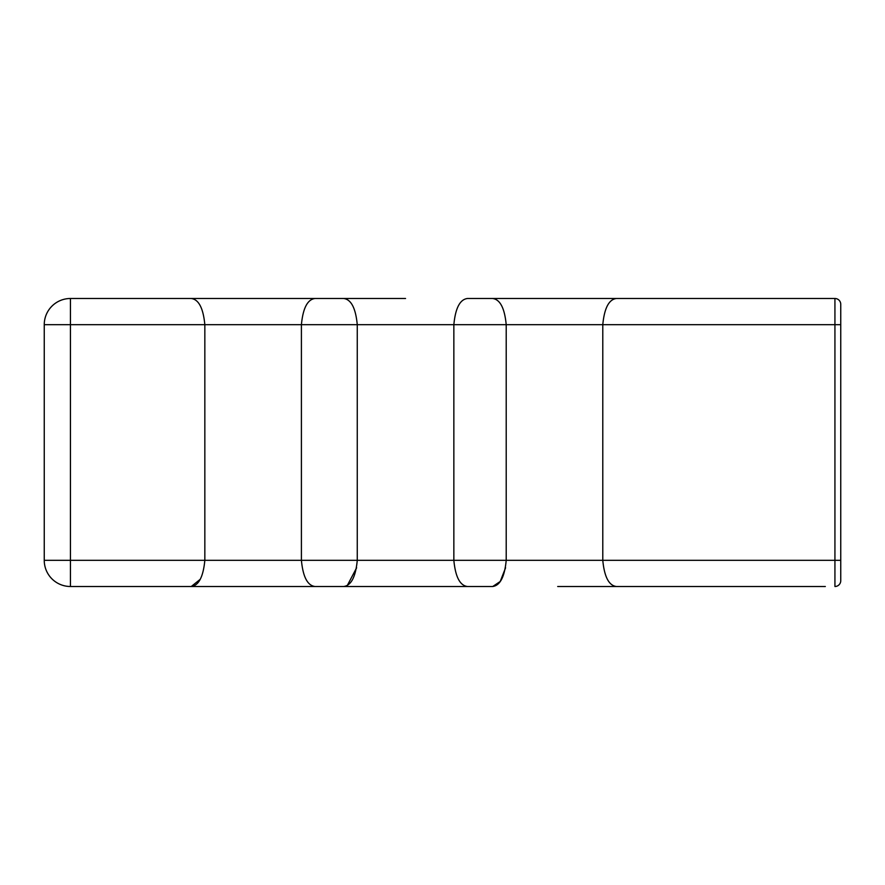 <?xml version="1.0" encoding="UTF-8"?>
<svg xmlns="http://www.w3.org/2000/svg" width="885" height="885" viewBox="0 0 885 885"><rect width="100%" height="100%" fill="white"/><g stroke="black" fill="none" stroke-linecap="round" stroke-linejoin="round"><path stroke-width="1.33" d="M253.121 586.501L492.657 586.501L70.435 586.501L191.271 586.501L200.231 579.31M825.329 586.501L557.694 586.501M681.627 586.501L701.407 586.501M347.374 585.339L356.622 567.794M191.271 586.501C198.749 585.527 203.262 576.799 204.833 560.316L70.435 560.316L70.435 586.501A26.185 26.185 0 0 1 44.25 560.316L44.25 324.684A26.185 26.185 0 0 1 70.435 298.499L70.435 324.684L204.833 324.684L204.833 560.316L301.409 560.316C302.98 576.81 307.504 585.538 314.96 586.501M467.402 586.501C459.934 585.527 455.41 576.799 453.85 560.316L357.263 560.316C355.693 576.799 351.179 585.527 343.712 586.501M616.347 586.501C608.88 585.527 604.355 576.799 602.785 560.316L506.209 560.316C504.638 576.799 500.125 585.527 492.657 586.501M492.735 586.501L500.224 581.478L505.567 567.794M405.551 298.499L343.712 298.499C351.179 299.462 355.693 308.19 357.263 324.684L301.409 324.684C302.98 308.201 307.493 299.473 314.96 298.499L191.271 298.499C198.749 299.473 203.262 308.201 204.833 324.684L301.409 324.684L301.409 560.316L357.263 560.316L357.263 324.684L453.85 324.684L453.85 560.316L506.209 560.316L506.209 324.684L602.785 324.684L602.785 560.316L834.931 560.316L834.931 586.501A5.819 5.819 0 0 0 840.75 580.682L840.75 304.318L840.75 560.316L834.931 560.316L834.931 298.499L492.657 298.499C500.113 299.462 504.638 308.19 506.209 324.684L453.85 324.684C455.41 308.201 459.934 299.473 467.402 298.499L554.497 298.499M834.931 586.501A5.819 5.819 0 0 0 840.75 580.682L840.75 560.316M840.75 350.571L840.75 370.937M191.271 298.499L70.435 298.499A26.185 26.185 0 0 0 44.25 324.684L70.435 324.684L70.435 560.316L44.25 560.316A26.185 26.185 0 0 0 70.435 586.501M840.75 324.684L602.785 324.684C604.355 308.201 608.88 299.473 616.347 298.499M825.329 298.499L701.407 298.499M681.627 298.499L665.62 298.499M573.701 298.499L557.694 298.499M467.402 298.499L492.657 298.499M314.96 298.499L343.712 298.499M397.409 298.499L253.121 298.499M834.931 298.499A5.819 5.819 0 0 1 840.75 304.318A5.819 5.819 0 0 0 834.931 298.499M366.844 298.499L356.589 298.499"/></g></svg>
